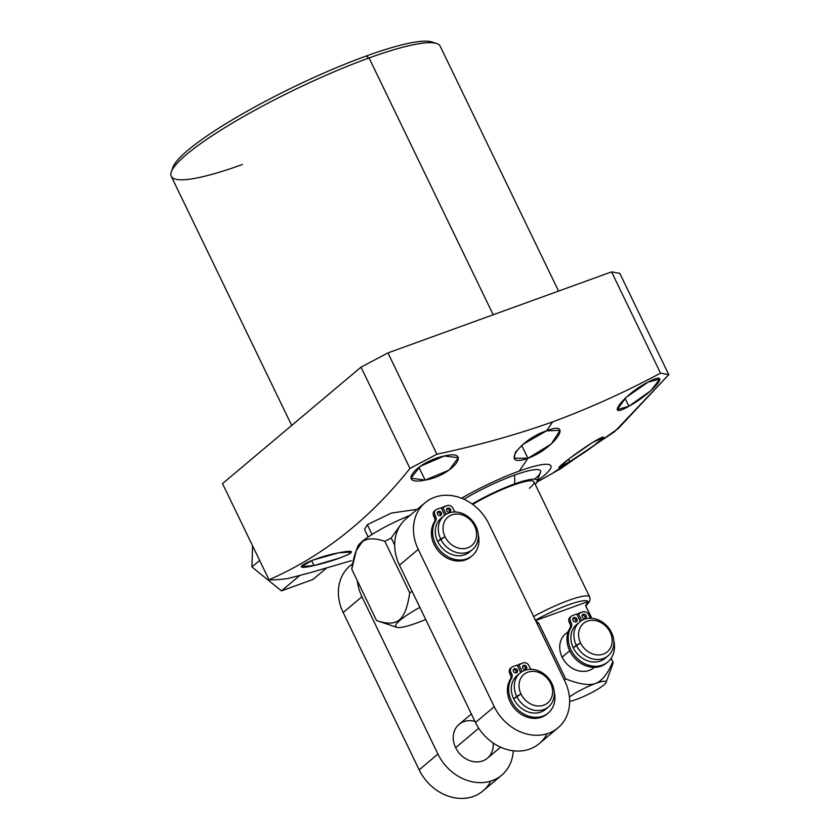 <?xml version="1.0" encoding="UTF-8"?>
<svg xmlns="http://www.w3.org/2000/svg" width="840" height="840" viewBox="0 0 840 840"><rect width="100%" height="100%" fill="white"/><g stroke="black" fill="none" stroke-linecap="round" stroke-linejoin="round"><path stroke-width="1.26" d="M281.453 590.898L251.937 566.958L252.556 545.759L251.937 566.958L281.453 590.898L299.806 575.452L281.453 590.898L312.931 579.485L281.453 590.898M259.665 560.458L251.937 566.958L259.665 560.458M326.498 568.082L312.931 579.485L326.498 568.082M619.804 273.368L611.573 271.877L387.954 352.905L361.001 367.154L222.516 483.62L269.01 579.789A247.107 39.984 154.2 0 0 288.046 578.476L310.233 572.68L288.046 578.476A247.107 39.984 -25.8 0 1 269.01 579.789L222.516 483.62L361.001 367.154L409.962 468.437C369.464 519.236 322.476 556.353 269.01 579.789C322.476 556.353 369.464 519.236 409.962 468.437L436.916 454.188L387.954 352.905L611.573 271.877L660.524 373.159C624.372 392.459 588.42 408.692 552.678 421.848C517.167 434.543 478.59 445.326 436.916 454.188L387.954 352.905L361.001 367.154L409.962 468.437L436.916 454.188C478.59 445.326 517.167 434.543 552.678 421.848C588.42 408.692 624.372 392.459 660.524 373.159L668.766 374.651L619.804 273.368L611.573 271.877L660.524 373.159L668.766 374.651L619.804 273.368M433.997 42.945A145.834 23.593 154.2 0 0 366.041 56.091A145.834 23.593 154.2 0 0 172.515 169.344M291.69 425.439L171.234 176.253A149.373 24.171 -25.8 0 1 231.788 123.448A149.373 24.171 -25.8 0 1 369.065 57.971L493.206 314.769L369.065 57.971A149.373 24.171 -25.8 0 1 440.202 46.232L558.569 291.081M171.328 171.811L172.988 167.223A145.834 23.593 -25.8 0 1 366.041 56.091L369.065 57.971A149.373 24.171 154.2 0 0 171.328 171.811A149.373 24.171 154.2 0 0 242.372 164.514M366.041 56.091A145.834 23.593 -25.8 0 1 432.033 42L436.653 43.544A149.373 24.171 154.2 0 0 369.065 57.971L366.041 56.091M552.794 473.078L614.586 431.707L668.766 374.651L618.03 428.736L560.458 468.825L537.054 482.044M351.372 560.648A48.688 40.53 -130.1 0 1 351.32 560.721L310.233 572.68L351.32 560.721A48.688 40.53 -130.1 0 0 351.372 560.648M538.125 480.144A66.391 10.742 154.2 0 0 519.267 471.072L527.94 458.294C554.379 448.697 574.529 419.507 546.567 430.846L552.678 421.848L546.567 430.846C519.414 439.509 499.663 468.594 527.94 458.294L519.267 471.072A66.391 10.742 154.2 0 0 461.57 498.225A66.391 10.742 154.2 0 1 519.267 471.072A66.391 10.742 154.2 0 1 538.125 480.144M628.887 406.256C653.079 393.078 673.46 368.603 648.008 382.179C623.353 394.391 603.897 420.84 628.887 406.256L650.769 390.737L659.799 379.124L648.008 382.179L626.01 397.457L617.232 409.584L628.887 406.256L625.054 398.328L628.887 406.256M592.431 442.554C568.302 457.937 544.457 477.971 569.751 461.622C594.226 447.353 618.272 427.161 592.431 442.554L569.751 458.304L558.863 467.544L569.751 461.622L568.586 459.207L569.751 461.622L592.715 446.628L603.624 437.294L592.431 442.554M314.013 565.541C341.607 559.398 367.857 546.998 338.635 552.825C310.569 558.012 285.285 572.334 314.013 565.541L339.759 558.012L348.82 554.295L351.498 551.996L338.635 552.825L312.774 560.123L301.287 566.633L314.013 565.541L311.608 560.563L314.013 565.541M425.135 480.092C452.792 475.566 473.046 448.906 444.255 456.015C417.007 461.559 395.881 486.245 425.135 480.092L449.211 470.064L458.315 457.663L444.255 456.015L420.273 466.305L410.949 478.181L425.135 480.092L418.908 467.229L425.135 480.092M417.228 509.324L391.304 513.082L367.332 524.664L391.304 513.082L417.228 509.324M552.815 473.13L542.388 479M546.567 430.846L522.889 444.413L515.382 452.33L514.133 458.147L527.94 458.294L521.714 445.41L527.94 458.294L551.26 444.003L560.07 430.332L546.567 430.846M534.597 479.126A54.884 8.883 -25.8 0 0 514.385 475.178A54.884 8.883 -25.8 0 0 463.953 499.233A54.884 8.883 -25.8 0 1 514.385 475.178A22.071 11.697 70.1 0 1 514.427 483.998A47.806 7.739 154.2 0 0 472.132 503.979A47.806 7.739 -25.8 0 1 514.427 483.998A47.806 7.739 -25.8 0 1 535.259 484.439A47.806 7.739 154.2 0 0 536.561 482.811A47.806 7.739 154.2 0 0 514.427 483.998A22.071 11.697 -109.9 0 0 514.385 475.178A54.884 8.883 -25.8 0 1 540.666 471.807L536.561 482.811M529.42 488.261A44.237 7.161 154.2 0 0 521.273 482.538A44.237 7.161 154.2 0 0 472.7 504.399A44.237 7.161 -25.8 0 1 533.978 481.793L589.649 596.936A44.237 7.161 154.2 0 0 533.631 616.518A44.237 7.161 -25.8 0 1 589.649 596.936L590.111 599.099L589.491 601.534L585.9 605.955M535.416 620.225A40.698 6.583 -25.8 0 1 576.03 602.385A40.698 6.583 -25.8 0 1 585.848 605.703A40.698 6.583 154.2 0 0 576.03 602.385A40.698 6.583 154.2 0 0 535.416 620.225M591.812 618.303L586.068 606.428A36.887 5.964 -25.8 0 0 585.774 606.071L591.686 618.303L585.774 606.071L587.696 601.671A40.425 6.542 154.2 0 1 585.837 605.567A40.425 6.542 154.2 0 0 587.696 601.671L535.573 620.561L587.696 601.671L585.774 606.071A36.887 5.964 -25.8 0 1 586.068 606.428L585.911 604.874L585.543 605.42M565.688 678.909C579.106 684.201 589.061 685.734 595.55 683.487C589.061 685.734 579.106 684.201 565.688 678.909L538.724 623.123A36.887 5.964 -25.8 0 0 537.222 623.962A36.887 5.964 -25.8 0 1 538.724 623.123L535.815 621.054L538.724 623.123L565.688 678.909A36.887 5.964 154.2 0 0 564.175 679.77M611.131 658.255L613.043 662.225A36.887 5.964 154.2 0 0 612.749 661.857L611.058 658.361L612.749 661.857A36.887 5.964 -25.8 0 1 613.022 663.317L606.081 682.405A22.134 3.581 154.2 0 0 595.55 683.487A22.134 3.581 154.2 0 0 569.425 697.053A22.134 3.581 -25.8 0 1 595.55 683.487A22.134 3.581 -25.8 0 1 603.813 684.989A22.134 3.581 -25.8 0 1 576.786 699.279A22.134 3.581 -25.8 0 1 569.635 701.348A22.134 3.581 154.2 0 0 576.786 699.279A22.134 3.581 154.2 0 0 606.081 682.405M595.55 683.487C601.954 681.062 607.688 673.848 612.749 661.857C607.688 673.848 601.954 681.062 595.55 683.487M568.102 632.111A22.082 18.386 49.9 0 0 562.128 657.153A22.082 18.386 49.9 0 0 594.352 667.327L593.953 667.674A22.082 18.386 -130.1 0 1 562.128 657.153L569.699 650.779L562.128 657.153A22.082 18.386 -130.1 0 1 565.52 633.875L568.312 631.523M580.598 642.978A18.543 15.435 49.9 0 0 603.341 654.098A18.543 15.435 49.9 0 0 610.166 632.258A18.543 15.435 49.9 0 0 587.412 621.138A18.543 15.435 49.9 0 0 580.598 642.978A18.543 15.435 49.9 0 0 603.341 654.098A18.543 15.435 49.9 0 0 610.166 632.258L611.489 632.499A22.082 18.386 49.9 0 0 579.663 621.978A22.082 18.386 49.9 0 0 576.272 645.256A22.082 18.386 49.9 0 0 608.097 655.788A22.082 18.386 49.9 0 0 611.489 632.499A22.082 18.386 -130.1 0 1 603.361 658.497A22.082 18.386 -130.1 0 1 576.272 645.256L573.269 647.787L580.598 642.978L576.272 645.256A22.082 18.386 -130.1 0 1 584.388 619.259A22.082 18.386 -130.1 0 1 611.489 632.499L610.166 632.258A18.543 15.435 49.9 0 0 587.412 621.138A18.543 15.435 49.9 0 0 580.598 642.978M608.097 655.788L605.083 658.308A22.082 18.386 -130.1 0 1 573.269 647.787A22.082 18.386 -130.1 0 1 576.66 624.509L579.663 621.978M355.625 552.29L357.714 546.567A43.67 7.067 -25.8 0 1 362.177 541.475A43.67 7.067 -25.8 0 1 410.036 515.371A43.67 7.067 -25.8 0 0 362.177 541.475L361.967 542.168L362.177 541.475A43.67 7.067 -25.8 0 0 357.63 547.732M558.044 727.808L539.27 743.6A44.268 36.845 -130.1 0 1 475.482 722.495L494.256 706.713L418.257 549.392L399.483 565.173L475.482 722.495L494.256 706.713A44.268 36.845 49.9 0 0 558.044 727.808A44.268 36.845 49.9 0 0 564.848 681.156L488.849 523.835A44.268 36.845 49.9 0 0 425.061 502.74A44.268 36.845 49.9 0 0 418.257 549.392L494.256 706.713A44.268 36.845 49.9 0 0 548.551 733.268A44.268 36.845 49.9 0 0 564.848 681.156L488.849 523.835A44.268 36.845 49.9 0 0 434.553 497.28A44.268 36.845 49.9 0 0 418.257 549.392L399.483 565.173A44.268 36.845 -130.1 0 1 394.695 545.139A44.268 36.845 -130.1 0 1 401.205 523.981L391.241 537.978A59.021 9.555 154.2 0 0 384.856 541.359C374.399 537.768 366.765 538.03 361.967 542.168L356.255 550.683L351.75 569.195L376.582 620.582C387.167 624.173 394.8 623.9 399.483 619.773C404.344 615.773 407.747 606.764 409.7 592.746L384.856 541.359A59.021 9.555 -25.8 0 1 391.241 537.978L394.695 545.139L391.241 537.978L401.205 523.981A44.268 36.845 49.9 0 0 394.695 545.139A44.268 36.845 49.9 0 0 399.483 565.173L475.482 722.495A44.268 36.845 49.9 0 0 511.844 750.582A44.268 36.845 49.9 0 0 547.029 733.772M412.167 591.423A59.021 9.555 154.2 0 0 409.7 592.746A59.021 9.555 -25.8 0 1 412.167 591.423M419.874 607.373A43.67 7.067 154.2 0 0 400.197 620.13L399.483 619.773L400.197 620.13A43.67 7.067 -25.8 0 1 419.874 607.373M425.712 619.469A43.67 7.067 -25.8 0 1 400.197 620.13A43.67 7.067 154.2 0 0 396.743 627.301A43.67 7.067 154.2 0 0 425.712 619.469M372.068 534.461L367.332 524.664L372.068 534.461M364.56 529.536L367.332 524.664M409.7 592.746C407.747 606.764 404.344 615.773 399.483 619.773C394.8 623.9 387.167 624.173 376.582 620.582L351.75 569.195C353.745 555.041 357.147 546.021 361.967 542.168C366.765 538.03 374.399 537.768 384.856 541.359L409.7 592.746M445.022 536.707A18.543 15.435 49.9 0 0 467.775 547.827A18.543 15.435 49.9 0 0 474.6 525.998A18.543 15.435 49.9 0 0 451.846 514.878A18.543 15.435 49.9 0 0 445.022 536.707A18.543 15.435 49.9 0 0 467.775 547.827A18.543 15.435 49.9 0 0 474.6 525.998L475.913 526.229A22.082 18.386 49.9 0 0 444.098 515.707A22.082 18.386 49.9 0 0 440.695 538.997A22.082 18.386 49.9 0 0 472.521 549.518A22.082 18.386 49.9 0 0 475.913 526.229A22.082 18.386 -130.1 0 1 467.796 552.237A22.082 18.386 -130.1 0 1 440.695 538.997L437.693 541.517L445.022 536.707L440.695 538.997A22.082 18.386 -130.1 0 1 448.822 512.988A22.082 18.386 -130.1 0 1 475.913 526.229L474.6 525.998A18.543 15.435 49.9 0 0 451.846 514.878A18.543 15.435 49.9 0 0 445.022 536.707M472.521 549.518L469.518 552.038A22.082 18.386 -130.1 0 1 437.693 541.517A22.082 18.386 -130.1 0 1 441.094 518.238L444.098 515.707M490.718 781.126A44.268 36.845 -130.1 0 1 455.532 797.948A44.268 36.845 -130.1 0 1 419.171 769.85L437.945 754.068A44.268 36.845 49.9 0 0 501.732 775.163A44.268 36.845 49.9 0 0 513.272 750.792A44.268 36.845 -130.1 0 1 482.024 782.607A44.268 36.845 -130.1 0 1 437.945 754.068L361.945 596.747A44.268 36.845 -130.1 0 1 357.368 580.839A44.268 36.845 49.9 0 0 361.945 596.747L343.171 612.528A44.268 36.845 -130.1 0 1 352.632 563.881M474.947 721.371A22.082 18.386 49.9 0 0 456.519 727.062A22.082 18.386 49.9 0 0 455.637 747.674A22.082 18.386 49.9 0 0 479.062 761.786A22.082 18.386 49.9 0 0 493.154 743.012M501.732 775.163L482.958 790.954A44.268 36.845 -130.1 0 1 419.171 769.85L343.171 612.528L419.171 769.85L437.945 754.068L361.945 596.747L343.171 612.528A44.268 36.845 -130.1 0 1 349.986 565.876L352.685 563.609M401.205 523.981A44.268 36.845 -130.1 0 1 406.298 518.522L425.061 502.74M521.02 694.029A18.543 15.435 49.9 0 0 543.774 705.149A18.543 15.435 49.9 0 0 550.599 683.319A18.543 15.435 49.9 0 0 527.846 672.2A18.543 15.435 49.9 0 0 521.02 694.029A18.543 15.435 49.9 0 0 543.774 705.149A18.543 15.435 49.9 0 0 550.599 683.319L551.912 683.55A22.082 18.386 49.9 0 0 520.096 673.029A22.082 18.386 49.9 0 0 516.694 696.318A22.082 18.386 49.9 0 0 548.52 706.839A22.082 18.386 49.9 0 0 551.912 683.55A22.082 18.386 -130.1 0 1 543.795 709.558A22.082 18.386 -130.1 0 1 516.694 696.318L513.692 698.838L521.02 694.029L516.694 696.318A22.082 18.386 -130.1 0 1 524.822 670.309A22.082 18.386 -130.1 0 1 551.912 683.55L550.599 683.319A18.543 15.435 49.9 0 0 527.846 672.2A18.543 15.435 49.9 0 0 521.02 694.029M500.556 747.17L487.452 758.195A22.082 18.386 -130.1 0 1 455.637 747.674L478.727 728.249L455.637 747.674A22.082 18.386 -130.1 0 1 459.029 724.385L471.377 714M548.52 706.839L545.517 709.359A22.082 18.386 -130.1 0 1 513.692 698.838A22.082 18.386 -130.1 0 1 517.094 675.56L520.096 673.029M570.707 616.823A4.841 4.032 49.9 0 0 569.279 622.377L570.003 623.879A4.841 4.032 -130.1 0 1 569.961 628.173A25.557 21.273 49.9 0 0 576.502 659.946A25.557 21.273 49.9 0 0 607.163 662.476A25.557 21.273 -130.1 0 1 606.553 663.012A25.557 21.273 -130.1 0 1 576.146 659.621A25.557 21.273 -130.1 0 1 569.961 628.173L571.211 627.123A25.557 21.273 49.9 0 0 588.252 665.101A25.557 21.273 49.9 0 0 613.809 640.836A25.557 21.273 49.9 0 1 607.803 661.962A25.557 21.273 49.9 0 1 577.395 658.56A25.557 21.273 49.9 0 1 571.211 627.123A4.841 4.032 49.9 0 0 571.252 622.828A4.841 4.032 -130.1 0 1 571.211 627.123L569.961 628.173A4.841 4.032 -130.1 0 0 570.003 623.879L571.252 622.828L570.528 621.317L571.252 622.828L570.003 623.879L569.279 622.377A4.841 4.032 -130.1 0 1 570.014 617.274L571.274 616.214A4.841 4.032 49.9 0 0 570.528 621.317L569.279 622.377L570.528 621.317A4.841 4.032 49.9 0 1 572.303 615.625L576.734 614.019L572.303 615.625A4.841 4.032 49.9 0 0 571.274 616.214M577.017 614.513L580.367 621.422L577.017 614.513L578.277 613.462L581.69 620.54L578.277 613.462L582.698 611.856L577.017 614.513M572.901 618.555A2.415 2.016 -130.1 0 1 575.747 621.936A2.415 2.016 -130.1 0 0 575.631 620.067L576.88 619.017A2.415 2.016 -130.1 0 1 573.017 620.413A2.415 2.016 -130.1 0 1 576.88 619.017A2.415 2.016 49.9 0 0 573.017 620.413A2.415 2.016 49.9 0 0 576.88 619.017L575.631 620.067A2.415 2.016 -130.1 0 0 572.901 618.555M582.162 615.195A2.415 2.016 -130.1 0 1 585.008 618.576A2.415 2.016 -130.1 0 0 584.892 616.718L586.142 615.668A2.415 2.016 -130.1 0 1 582.278 617.064A2.415 2.016 -130.1 0 1 586.142 615.668A2.415 2.016 49.9 0 0 582.278 617.064A2.415 2.016 49.9 0 0 586.142 615.668L584.892 616.718A2.415 2.016 -130.1 0 0 582.162 615.195M606.512 656.953A22.082 18.386 -130.1 0 1 573.269 647.787A22.082 18.386 -130.1 0 1 578.246 623.332M580.325 621.453L576.734 614.019L580.325 621.453M590.95 618.261A4.841 4.032 -130.1 0 1 589.365 616.266L588.63 614.764A4.841 4.032 49.9 0 0 582.698 611.856A4.841 4.032 49.9 0 1 588.63 614.764L589.365 616.266A4.841 4.032 49.9 0 0 590.95 618.261M435.141 510.552A4.841 4.032 49.9 0 0 433.703 516.106L434.438 517.619A4.841 4.032 -130.1 0 1 434.395 521.913A25.557 21.273 49.9 0 0 440.937 553.686A25.557 21.273 49.9 0 0 471.597 556.206A25.557 21.273 -130.1 0 1 470.988 556.742A25.557 21.273 -130.1 0 1 440.58 553.35A25.557 21.273 -130.1 0 1 434.395 521.913L435.645 520.853A25.557 21.273 49.9 0 0 452.676 558.841A25.557 21.273 49.9 0 0 478.233 534.566A25.557 21.273 49.9 0 1 472.238 555.692A25.557 21.273 49.9 0 1 441.83 552.3A25.557 21.273 49.9 0 1 435.645 520.853A4.841 4.032 49.9 0 0 435.687 516.569A4.841 4.032 -130.1 0 1 435.645 520.853L434.395 521.913A4.841 4.032 -130.1 0 0 434.438 517.619L435.687 516.569L434.952 515.057L435.687 516.569L434.438 517.619L433.703 516.106A4.841 4.032 -130.1 0 1 434.448 511.004L435.697 509.954A4.841 4.032 49.9 0 0 434.952 515.057L433.703 516.106L434.952 515.057A4.841 4.032 49.9 0 1 436.737 509.355L441.157 507.749L436.737 509.355A4.841 4.032 49.9 0 0 435.697 509.954M441.452 508.242L444.791 515.162L441.452 508.242L442.701 507.192L446.124 514.269L442.701 507.192L447.122 505.586L441.452 508.242M437.336 512.284A2.415 2.016 -130.1 0 1 440.181 515.666A2.415 2.016 -130.1 0 0 440.055 513.807L441.305 512.746A2.415 2.016 -130.1 0 1 437.451 514.154A2.415 2.016 -130.1 0 1 441.305 512.746A2.415 2.016 49.9 0 0 437.451 514.154A2.415 2.016 49.9 0 0 441.305 512.746L440.055 513.807A2.415 2.016 -130.1 0 0 437.336 512.284M446.586 508.925A2.415 2.016 -130.1 0 1 449.442 512.316A2.415 2.016 -130.1 0 0 449.316 510.447L450.566 509.397A2.415 2.016 -130.1 0 1 446.712 510.794A2.415 2.016 -130.1 0 1 450.566 509.397A2.415 2.016 49.9 0 0 446.712 510.794A2.415 2.016 49.9 0 0 450.566 509.397L449.316 510.447A2.415 2.016 -130.1 0 0 446.586 508.925M470.935 550.683A22.082 18.386 -130.1 0 1 437.693 541.517A22.082 18.386 -130.1 0 1 442.669 517.072M444.749 515.183L441.157 507.749L444.749 515.183M455.385 511.991A4.841 4.032 -130.1 0 1 453.789 510.006L453.065 508.494A4.841 4.032 49.9 0 0 447.122 505.586A4.841 4.032 49.9 0 1 453.065 508.494L453.789 510.006A4.841 4.032 49.9 0 0 455.385 511.991M511.14 667.874A4.841 4.032 49.9 0 0 509.702 673.428L510.437 674.94A4.841 4.032 -130.1 0 1 510.394 679.235A25.557 21.273 49.9 0 0 516.936 711.008A25.557 21.273 49.9 0 0 547.596 713.528A25.557 21.273 -130.1 0 1 546.987 714.063A25.557 21.273 -130.1 0 1 516.579 710.672A25.557 21.273 -130.1 0 1 510.394 679.235L511.644 678.174A25.557 21.273 49.9 0 0 528.675 716.163A25.557 21.273 49.9 0 0 554.232 691.887A25.557 21.273 49.9 0 1 548.236 713.013A25.557 21.273 49.9 0 1 517.829 709.622A25.557 21.273 49.9 0 1 511.644 678.174A4.841 4.032 49.9 0 0 511.686 673.89A4.841 4.032 -130.1 0 1 511.644 678.174L510.394 679.235A4.841 4.032 -130.1 0 0 510.437 674.94L511.686 673.89L510.951 672.378L511.686 673.89L510.437 674.94L509.702 673.428A4.841 4.032 -130.1 0 1 510.447 668.325L511.697 667.275A4.841 4.032 49.9 0 0 510.951 672.378L509.702 673.428L510.951 672.378A4.841 4.032 49.9 0 1 512.736 666.676L517.156 665.07L512.736 666.676A4.841 4.032 49.9 0 0 511.697 667.275M517.451 665.563L520.789 672.483L517.451 665.563L518.7 664.514L522.123 671.591L518.7 664.514L523.12 662.907L517.451 665.563M513.335 669.606A2.415 2.016 -130.1 0 1 516.18 672.987A2.415 2.016 -130.1 0 0 516.054 671.129L517.303 670.068A2.415 2.016 -130.1 0 1 513.45 671.475A2.415 2.016 -130.1 0 1 517.303 670.068A2.415 2.016 49.9 0 0 513.45 671.475A2.415 2.016 49.9 0 0 517.303 670.068L516.054 671.129A2.415 2.016 -130.1 0 0 513.335 669.606M522.585 666.246A2.415 2.016 -130.1 0 1 525.441 669.638A2.415 2.016 -130.1 0 0 525.315 667.769L526.565 666.719A2.415 2.016 -130.1 0 1 522.711 668.115A2.415 2.016 -130.1 0 1 526.565 666.719A2.415 2.016 49.9 0 0 522.711 668.115A2.415 2.016 49.9 0 0 526.565 666.719L525.315 667.769A2.415 2.016 -130.1 0 0 522.585 666.246M546.934 708.005A22.082 18.386 -130.1 0 1 513.692 698.838A22.082 18.386 -130.1 0 1 518.668 674.394M520.748 672.504L517.156 665.07L520.748 672.504M531.384 669.312A4.841 4.032 -130.1 0 1 529.788 667.327L529.063 665.816A4.841 4.032 49.9 0 0 523.12 662.907A4.841 4.032 49.9 0 1 529.063 665.816L529.788 667.327A4.841 4.032 49.9 0 0 531.384 669.312M376.698 620.624L396.743 627.301M368.161 537.012L364.57 529.567M606.553 663.012L607.803 661.962M470.988 556.742L472.238 555.692M546.987 714.063L548.236 713.013"/></g></svg>

